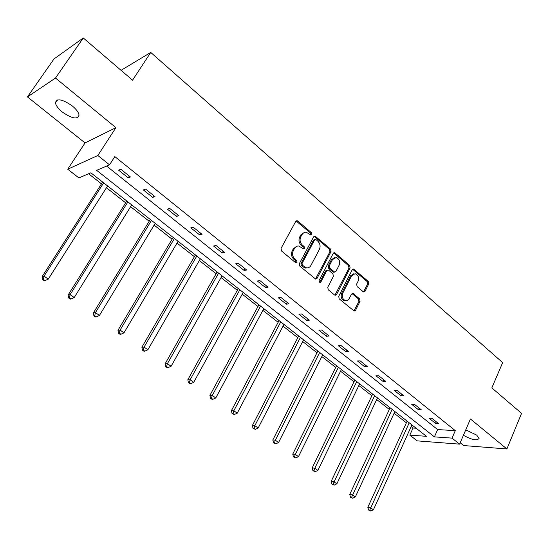 <?xml version="1.0" encoding="UTF-8"?>
<svg xmlns="http://www.w3.org/2000/svg" width="549" height="549" viewBox="0 0 549 549"><rect width="100%" height="100%" fill="white"/><g stroke="black" fill="none" stroke-linecap="round" stroke-linejoin="round"><path stroke-width="0.82" d="M311.839 234.553L311.503 232.755L297.846 221.055L297.057 220.691L295.739 221.419L281.047 248.395L281.548 251.017L295.527 262.614L297.002 262.312L296.659 260.494L294.868 259.004C292.487 256.603 291.958 253.837 293.283 250.701L294.497 248.443C295.54 246.659 296.995 245.856 298.855 246.041L303.522 248.875L304.469 248.347L304.125 246.542L302.348 245.046C300.001 242.637 299.473 239.886 300.777 236.784L302.643 233.593L304.784 232.268L306.205 232.193L310.926 235.068L311.839 234.553M310.748 234.773L310.411 232.982L296.117 220.966M295.739 262.751L295.575 260.679L293.79 259.197L294.868 259.004M303.384 248.553L303.041 246.748L301.264 245.252L302.348 245.046M463.411 435.275C471.934 439.941 477.156 440.964 479.099 438.342L476.697 435.117L465.751 429.853M72.365 105.998C62.476 99.156 56.835 98.072 55.435 102.745C55.868 105.49 58.132 108.558 62.222 111.962C71.988 118.701 77.587 119.757 79.035 115.118C78.637 112.442 76.414 109.402 72.365 105.998M363.157 291.691L363.781 291.993L365.078 291.245L368.75 283.888L368.29 281.424L353.522 269.017L352.232 269.758L338.712 296.316L339.186 298.834L354.208 311.084L355.553 310.315L360.062 301.291L359.595 298.814L352.883 293.399L351.559 294.154L348.512 299.733L347.188 300.571L345.685 300.68C342.583 299.383 341.602 296.885 342.761 293.173L351.641 275.701L355.093 273.704C358.229 274.967 359.231 277.465 358.092 281.191L356.637 284.08L357.104 286.564L363.157 291.691M452.04 438.123L459.588 444.148L417.213 440.868L409.829 435.131L426.422 436.311L90.853 172.805L78.891 177.91L67.719 169.222L97.839 155.491L109.539 164.83L96.645 170.334L434.403 436.874L452.04 438.123L455.293 430.656L114.83 156.595L109.539 164.83M83.263 37.956L55.504 78.033L27.45 96.905L53.98 58.976L83.263 37.956L132.556 80.175L150.749 52.443L502.658 362.615L491.835 387.903L521.55 413.356L506.892 448.958L470.438 418.997L459.588 444.148M27.45 96.905L85.04 142.932L115.908 127.663L55.504 78.033M115.908 127.663L97.839 155.491M331.02 251.607L330.546 249.074L314.982 236.029L313.671 236.763L299.356 263.609L299.85 266.196L315.682 279.091L317.061 278.329L331.02 251.607L329.915 251.799L329.434 249.273L314.062 236.29M335.192 253.062L349.644 265.448L350.118 267.946L336.544 294.518L335.178 295.287L334.547 294.985L328.254 289.762L327.774 287.23L333.387 276.353L332.907 273.821L328.734 270.307L328.055 269.984L326.717 270.739L320.815 282.09L319.847 282.625L319.044 280.621L333.195 253.466L334.485 252.725L335.192 253.062L334.08 253.254L348.526 265.62L349.644 265.448M460.186 442.769L463.672 445.555L506.892 448.958M150.749 52.443L121.048 70.32M106.609 166.079L437.635 429.565L455.293 430.656M118.611 170.163L128.212 177.828L130.436 176.97L120.807 169.264L118.611 170.163M143.351 189.92L152.677 197.379L154.976 196.611L145.615 189.124L143.351 189.92M167.404 209.142L176.476 216.395L178.844 215.716L169.737 208.435L167.404 209.142M190.805 227.842L199.637 234.897L202.059 234.306L193.207 227.217L190.805 227.842M213.575 246.034L222.173 252.904L224.658 252.396L216.038 245.499L213.575 246.034M235.747 263.753L244.12 270.444L246.659 270.012L238.266 263.294L235.747 263.753M257.344 281.006L265.496 287.525L268.09 287.161L259.917 280.621L257.344 281.006M278.377 297.819L286.324 304.167L288.966 303.878L280.999 297.503L278.377 297.819M298.882 314.2L306.63 320.39L309.313 320.163L301.552 313.953L298.882 314.2M318.873 330.169L326.422 336.208L329.153 336.043L321.584 329.983L318.873 330.169M338.362 345.746L345.733 351.635L348.498 351.532L341.114 345.623L338.362 345.746M357.378 360.94L364.57 366.684L367.37 366.643L360.165 360.871L357.378 360.94M375.935 375.763L382.948 381.37L385.782 381.383L378.755 375.756L375.935 375.763M394.045 390.236L400.894 395.712L403.762 395.774L396.9 390.277L394.045 390.236M411.729 404.366L418.42 409.712L421.316 409.829L414.612 404.462L411.729 404.366M429.002 418.166L435.535 423.389L438.459 423.547L431.912 418.311L429.002 418.166M88.595 173.765L101.49 183.867M106.444 187.751L125.652 202.807M130.607 206.692L149.177 221.247M154.125 225.124L172.084 239.199M177.025 243.07L194.394 256.685M199.328 260.549L216.134 273.718M221.062 277.581L237.326 290.325M242.239 294.182L257.982 306.52M262.889 310.363L278.137 322.311M283.03 326.147L297.798 337.717M302.677 341.54L316.979 352.76M321.844 356.569L335.714 367.439M340.565 371.234L354.002 381.768M358.833 385.556L371.865 395.767M376.683 399.548L389.323 409.451M394.12 413.212L406.377 422.819M411.167 426.573L413.04 428.042L416.142 428.234M413.04 428.042L409.829 435.131M85.04 142.932L67.719 169.222M437.635 429.565L434.403 436.874M128.212 177.828L129.317 176.071M152.677 197.379L153.747 195.629M176.476 216.395L177.512 214.659M199.637 234.897L200.639 233.167M222.173 252.904L223.148 251.188M244.12 270.444L245.067 268.736M265.496 287.525L266.416 285.823M286.324 304.167L287.223 302.478M306.63 320.39L307.495 318.708M326.422 336.208L327.266 334.54M345.733 351.635L346.549 349.974M364.57 366.684L365.366 365.037M382.948 381.37L383.724 379.736M400.894 395.712L401.648 394.086M418.42 409.712L419.155 408.099M435.535 423.389L436.249 421.783M304.366 232.399L300.9 234.773L301.977 234.553M301.264 245.252C298.917 242.85 298.395 240.098 299.699 237.003L300.9 234.773M297.009 246.213L293.42 248.649L294.497 248.443M293.79 259.197C291.409 256.795 290.888 254.029 292.205 250.9L293.42 248.649M315.476 279.043L329.915 251.799M316.025 239.632L314.584 239.906L302.053 263.465L302.396 265.27L306.514 267.871C308.401 268.077 309.869 267.267 310.919 265.442L319.401 249.376C320.671 246.302 320.156 243.578 317.857 241.203L316.025 239.632M314.975 239.494L313.493 240.119L314.584 239.906M307.186 267.919L305.422 268.042L303.185 266.999L301.312 265.448L300.969 263.644L313.493 240.119M334.938 295.218L348.992 268.111L348.526 265.62M327.355 270.094L325.612 270.904L319.71 282.241L320.815 282.09M339.152 265.167C340.318 261.372 339.275 258.833 336.022 257.556L332.536 259.54L329.338 265.702L329.812 268.235L334.65 272.071L335.981 271.316L339.152 265.167M334.519 257.707L331.431 259.718L332.536 259.54M334.224 272.132L332.866 271.913L328.707 268.406L328.227 265.874L331.431 259.718M334.08 253.254L333.593 252.972M353.666 273.834L350.516 275.852L351.641 275.701M345.973 300.722L344.566 300.797C341.464 299.507 340.49 297.009 341.643 293.303L350.516 275.852M353.933 311.002L358.929 301.408L358.463 298.931L352.019 293.598M363.5 291.91L367.61 284.025L367.151 281.568L352.643 269.25M102.642 182.062L42.177 276.579L44.05 276.133L48.278 279.132L107.59 185.946M103.665 182.865L44.05 276.133L43.337 279.386L42.589 279.558L44.277 280.752L45.032 280.587L43.337 279.386M48.278 279.132L45.032 280.587M42.589 279.558L42.177 276.579M126.778 201.009L68.151 294.985L70.114 294.628L74.225 297.544L131.719 204.894M127.896 201.895L70.114 294.628L69.387 297.812L68.604 297.949L70.245 299.109L71.034 298.979L69.387 297.812M74.225 297.544L71.034 298.979M68.604 297.949L68.151 294.985M150.268 219.456L93.412 312.882L95.457 312.601L99.451 315.435L155.209 223.34M151.483 220.417L95.457 312.601L94.709 315.73L93.893 315.833L95.492 316.965L96.308 316.855L94.709 315.73M99.451 315.435L96.308 316.855M93.893 315.833L93.412 312.882M173.141 237.422L117.987 330.285L120.101 330.086L123.985 332.845L178.075 241.292M174.452 238.444L120.101 330.086L119.339 333.147L118.495 333.222L120.046 334.327L120.897 334.252L119.339 333.147M123.985 332.845L120.897 334.252M118.495 333.222L117.987 330.285M195.423 254.914L141.889 347.222L144.078 347.098L147.859 349.782L200.351 258.785M196.817 256.012L144.078 347.098L143.303 350.104L142.431 350.145L143.941 351.216L144.819 351.175L143.303 350.104M147.859 349.782L144.819 351.175M142.431 350.145L141.889 347.222M217.129 271.961L165.167 363.713L167.418 363.651L171.096 366.265L222.05 275.824M218.612 273.121L167.418 363.651L166.628 366.602L165.729 366.622L167.205 367.658L168.104 367.645L166.628 366.602M171.096 366.265L168.104 367.645M165.729 366.622L165.167 363.713M238.293 288.582L187.827 379.764L190.139 379.771L193.722 382.317L243.2 292.432M239.844 289.797L190.139 379.771L189.343 382.667L188.417 382.66L189.851 383.676L190.778 383.682L189.343 382.667M193.722 382.317L190.778 383.682M188.417 382.66L187.827 379.764M258.922 304.784L209.896 395.404L212.271 395.472L215.764 397.95L263.822 308.627M260.555 306.061L212.271 395.472L211.461 398.313L210.514 398.279L211.907 399.267L212.861 399.301L211.461 398.313M215.764 397.95L212.861 399.301M210.514 398.279L209.896 395.404M279.05 320.582L231.41 410.645L233.833 410.769L237.237 413.184L283.936 324.418M280.745 321.913L233.833 410.769L233.009 413.562L232.042 413.507L234.375 414.522L233.009 413.562M237.237 413.184L234.375 414.522M232.042 413.507L231.41 410.645M298.683 336.002L252.375 425.496L254.846 425.674L258.16 428.028L303.556 339.831M300.447 337.381L254.846 425.674L254.015 428.419L253.027 428.344L255.347 429.359L254.015 428.419M258.16 428.028L255.347 429.359M253.027 428.344L252.375 425.496M317.844 351.051L272.819 439.975L275.337 440.216L278.569 442.508L322.702 354.867M319.669 352.479L275.337 440.216L274.5 442.906L273.491 442.81L275.797 443.825L274.5 442.906M278.569 442.508L275.797 443.825M273.491 442.81L272.819 439.975M336.551 365.737L292.754 454.105L295.321 454.387L298.471 456.631L341.396 369.539M338.431 367.212L295.321 454.387L294.477 457.036L293.447 456.919L295.739 457.935L294.477 457.036M298.471 456.631L295.739 457.935M293.447 456.919L292.754 454.105M354.819 380.08L312.209 467.885L314.81 468.222L317.892 470.404L359.65 383.875M356.754 381.603L314.81 468.222L313.959 470.822L312.923 470.685L315.195 471.694L313.959 470.822M317.892 470.404L315.195 471.694M312.923 470.685L312.209 467.885M372.661 394.093L331.198 481.336L333.833 481.713L336.846 483.847L377.479 397.874M374.644 395.651L332.982 484.273L331.925 484.122L334.183 485.131L332.982 484.273M336.846 483.847L334.183 485.131M331.925 484.122L331.198 481.336M390.099 407.783L349.734 494.471L352.41 494.889L355.34 496.969L394.896 411.551M392.13 409.382L351.545 497.408L350.475 497.236L352.719 498.238L351.545 497.408M355.34 496.969L352.719 498.238M350.475 497.236L349.734 494.471M407.132 421.158L367.83 507.29L370.541 507.756L373.409 509.788L411.915 424.912M409.211 422.792L369.676 510.234L368.592 510.042L370.822 511.044L369.676 510.234M373.409 509.788L370.822 511.044M368.592 510.042L367.83 507.29M310.411 232.982L311.503 232.755M295.575 260.679L296.659 260.494M303.041 246.748L304.125 246.542M299.699 237.003L300.777 236.784M292.205 250.9L293.283 250.701M296.769 221.302L297.846 221.055M315.963 278.48L317.061 278.329M314.632 236.598L315.73 236.379M329.434 249.273L330.546 249.074M300.969 263.644L302.053 263.465M301.312 265.448L302.396 265.27M303.185 266.999L304.27 266.828M348.992 268.111L350.118 267.946M335.432 294.648L336.544 294.518M325.612 270.904L326.717 270.739M328.227 265.874L329.338 265.702M328.707 268.406L329.812 268.235M332.866 271.913L333.977 271.748M341.643 293.303L342.761 293.173M352.383 293.825L353.515 293.694M358.463 298.931L359.595 298.814M358.929 301.408L360.062 301.291M354.428 310.418L355.553 310.315M353.062 269.497L354.187 269.333M367.151 281.568L368.29 281.424M367.61 284.025L368.75 283.888M363.939 291.375L365.078 291.245M55.435 102.745L57.343 99.959M296.234 220.876L297.057 220.691M314.213 236.187L314.982 236.029M305.422 268.042L306.514 267.871M333.545 272.229L334.65 272.071M333.785 252.849L334.485 252.725M344.566 300.797L345.685 300.68M352.259 293.468L352.883 293.399M352.87 269.113L353.522 269.017"/></g></svg>
